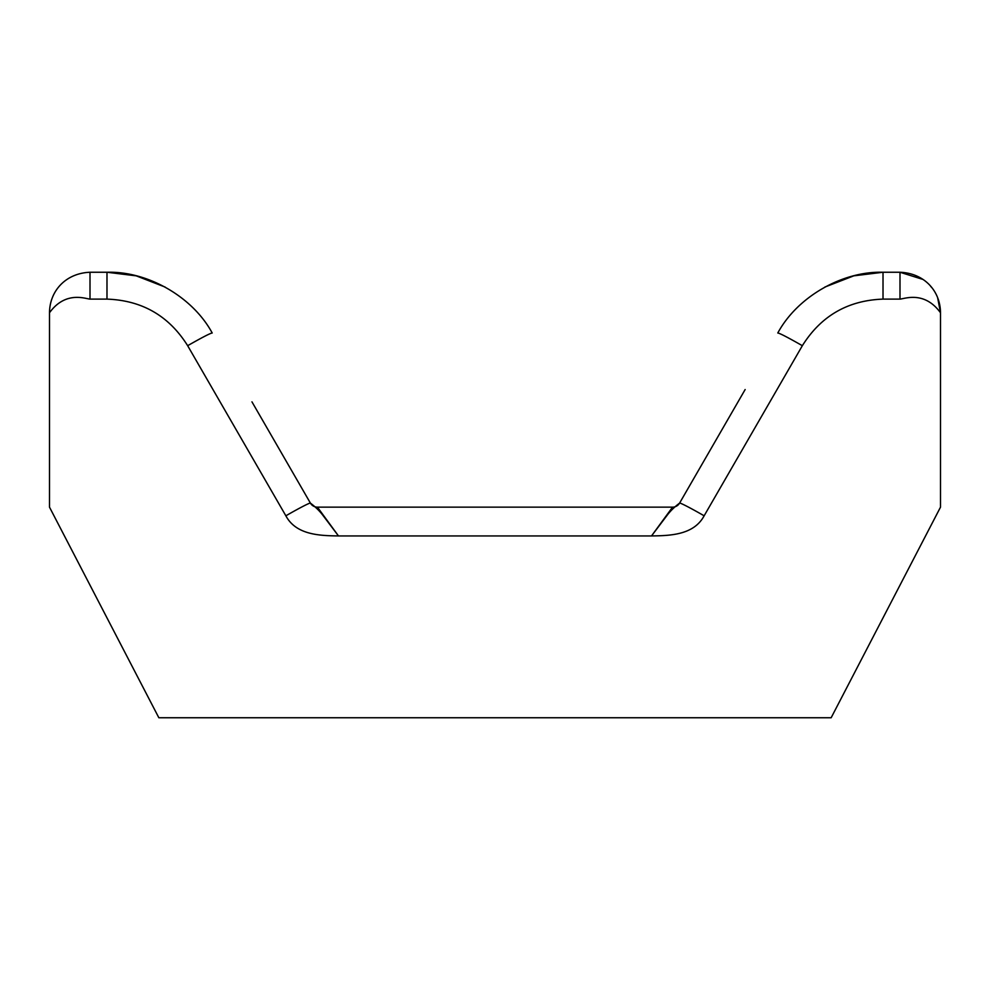 <?xml version="1.0" encoding="UTF-8"?>
<svg xmlns="http://www.w3.org/2000/svg" width="990" height="990" viewBox="0 0 990 990"><rect width="100%" height="100%" fill="white"/><g stroke="black" fill="none" stroke-linecap="round" stroke-linejoin="round"><path stroke-width="1.49" d="M251.955 401.853L310.415 503.118C315.562 506.991 319.807 511.162 323.124 515.617L338.481 535.937L317.431 507.152L672.569 507.152A8.106 8.106 0 0 0 679.586 503.106A28.351 1.287 30 0 1 704.138 515.802C693.903 534.909 670.527 535.689 651.519 535.937L666.876 515.617C670.193 511.162 674.438 506.991 679.586 503.118L745.148 389.54M679.586 503.106A8.106 8.106 0 0 1 672.569 507.152L651.519 535.937L338.481 535.937C319.461 535.689 296.097 534.909 285.863 515.802L187.654 345.696C168.993 315.897 142.115 300.378 106.982 299.116L90.003 299.116C85.363 298.745 65.526 290.652 49.5 312.753L49.5 507.152L158.846 717.75L831.154 717.75L940.5 507.152L940.5 312.753C924.425 290.676 904.885 298.733 899.997 299.116L883.018 299.116C847.885 300.378 821.007 315.897 802.346 345.696L704.138 515.802M802.346 345.696C787.83 337.417 779.637 333.185 777.793 332.999C797.21 296.988 842.119 271.05 883.018 272.25L899.997 272.25C924.474 273.228 940.351 291.147 940.5 312.753L937.679 297.903M883.018 299.116L883.018 272.25L853.801 275.839L824.868 287.063M165.132 287.063L136.199 275.839L106.982 272.25C147.881 271.05 192.79 296.988 212.207 332.999C210.363 333.185 202.17 337.417 187.654 345.696M49.5 312.753C49.648 291.134 65.526 273.228 90.003 272.25L106.982 272.25L106.982 299.116M931.714 287.558L930.501 286.098M923.076 279.465L899.997 272.25L899.997 299.116M310.415 503.106A8.106 8.106 0 0 0 317.431 507.152A8.106 8.106 0 0 1 310.415 503.106A28.351 1.287 -30 0 0 285.863 515.802M90.003 299.116L90.003 272.25"/></g></svg>
